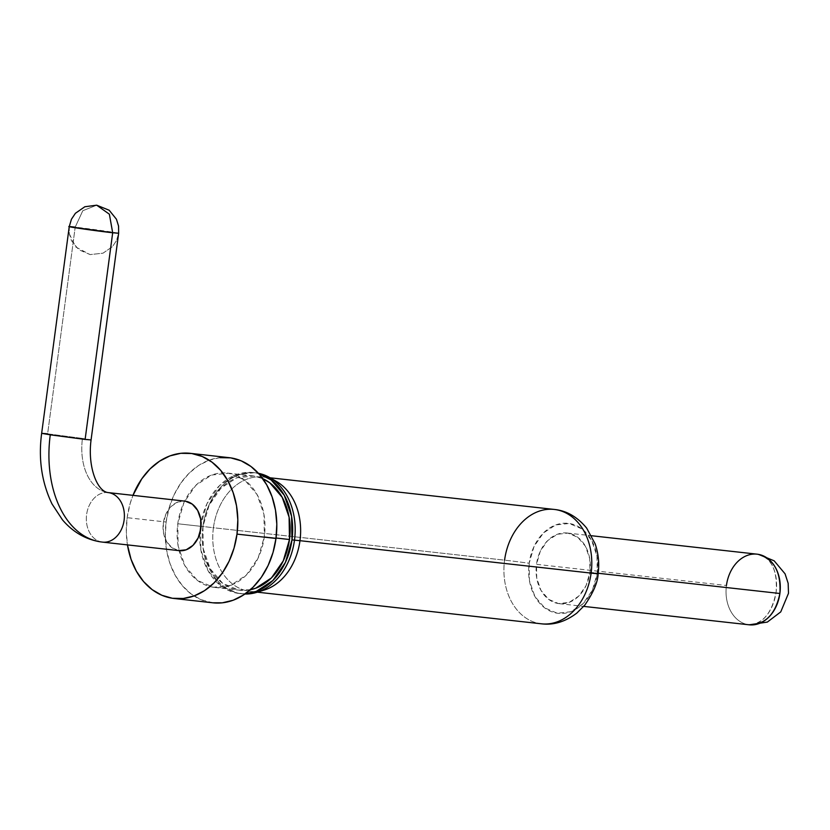 <?xml version="1.0" encoding="UTF-8"?>
<svg xmlns="http://www.w3.org/2000/svg" width="830" height="830" viewBox="0 0 830 830"><rect width="100%" height="100%" fill="white"/><g stroke="black" fill="none" stroke-linecap="round" stroke-linejoin="round"><path stroke-width="0.62" stroke-dasharray="4.15 3.11" d="M108.076 492.574A24.931 18.945 -83.6 0 0 86.569 514.932A24.931 18.945 -83.6 0 0 102.069 542.063A100.876 65.518 -81.5 0 1 100.316 541.824A100.876 65.518 98.5 0 0 102.069 542.063A24.931 18.945 96.4 0 1 86.569 514.901A24.931 18.945 96.4 0 1 108.128 492.584M112.683 232.763C134.616 235.253 94.796 229.298 75.198 227.15L82.793 210.727L96.695 205.186L82.793 210.727L75.198 227.15L47.621 433.82L82.461 438.416A51.024 33.138 98.5 0 0 107.776 492.532A51.024 33.138 -81.5 0 1 82.461 438.416L47.621 433.82L75.198 227.15L69.232 226.663L118.649 233.251M184.831 501.123A24.931 18.945 -83.6 0 0 163.282 523.45A24.931 18.945 -83.6 0 0 178.772 550.601L102.069 542.063L178.772 550.601L171.851 547.644L166.488 541.378L163.489 532.756L163.323 523.087L166.01 513.853L171.146 506.445L177.942 501.994L185.37 501.196M91.072 439.921L82.461 438.416L91.072 439.91M264.334 536.709L276.027 538.016L264.334 536.709L263.95 514.393L257.041 494.493L244.643 480.02L228.665 473.204L211.526 475.071L195.839 485.332L183.98 502.43L177.776 523.761A57.55 43.741 96.4 0 1 227.42 473.048A57.55 43.741 96.4 0 1 264.334 536.709A57.55 43.741 96.4 0 1 214.69 587.433A57.55 43.741 96.4 0 1 177.776 523.761L178.16 546.078L185.069 565.987L197.467 580.45L213.445 587.267L230.584 585.409L246.271 575.138L258.12 558.04L264.334 536.709M250.37 589.746L238.594 590.068L222.616 583.251L210.218 568.789L203.309 548.879L202.925 526.562L177.776 523.761L202.925 526.562L209.129 505.231L220.988 488.133L236.675 477.873L253.814 476.005L262.747 478.63A57.55 43.741 -83.6 0 0 252.569 475.849A57.55 43.741 -83.6 0 0 202.925 526.562A57.55 43.741 -83.6 0 0 239.839 590.234A57.55 43.741 -83.6 0 0 250.39 589.736M127.156 517.681A73.03 55.517 96.4 0 1 132.966 495.344L130.092 503.717L127.156 517.681L126.326 531.957L127.457 544.895A73.03 55.517 96.4 0 1 127.156 517.681L166.135 522.018L127.156 517.681M229.132 457.662A73.03 55.517 -83.6 0 0 166.135 522.018A73.03 55.517 -83.6 0 0 212.968 602.819M276.38 481.41A57.55 43.741 -83.6 0 0 213.424 527.735L202.956 526.469A60.86 46.262 96.4 0 1 258.421 473.297A60.86 46.262 -83.6 0 0 255.453 472.83A60.86 46.262 -83.6 0 0 202.956 526.469L200.435 526.189A60.86 46.262 96.4 0 1 252.943 472.55A60.86 46.262 96.4 0 1 258.804 473.712L254.25 472.727L236.125 474.698L219.535 485.55L207.002 503.634L200.435 526.189L200.839 549.792L208.154 570.843L221.257 586.136L238.158 593.346L245.431 593.689M554.326 509.444L554.222 509.433A57.55 43.741 -83.6 0 0 504.578 560.157L213.424 527.735A57.55 43.741 96.4 0 1 263.069 477.011A57.55 43.741 96.4 0 1 272.925 479.678M597.268 573.437A45.277 34.414 -83.6 0 0 569.204 523.471A45.277 34.414 -83.6 0 0 529.167 563.248A29.216 0.54 7.6 0 0 504.578 560.157A29.216 0.54 -172.4 0 1 529.167 563.248L534.053 546.462L543.37 533.005L555.716 524.933L569.204 523.471L581.778 528.835L591.531 540.216L596.967 555.872L597.268 573.437L592.381 590.223L583.065 603.669L570.718 611.741L557.231 613.214L544.656 607.851L534.904 596.469L529.467 580.803L529.167 563.248A45.277 34.414 -83.6 0 0 557.231 613.214A45.277 34.414 -83.6 0 0 597.268 573.437A29.216 0.54 7.6 0 1 598.119 573.686M589.943 572.337L598.171 573.26L589.943 572.337A35.545 27.017 96.4 0 1 559.285 603.659A35.545 27.017 96.4 0 1 536.491 564.338A35.545 27.017 96.4 0 1 567.149 533.016A35.545 27.017 96.4 0 1 589.943 572.337L589.705 558.559L585.441 546.264L577.784 537.332L567.917 533.119L557.335 534.271L547.644 540.61L540.32 551.172L536.491 564.338L726.437 585.492L536.491 564.338L536.73 578.126L540.994 590.421L548.651 599.353L558.517 603.566L569.1 602.414L578.79 596.075L586.115 585.513L589.943 572.337M757.344 554.201L757.095 554.17A35.545 27.017 -83.6 0 0 726.437 585.492A35.545 27.017 -83.6 0 0 748.463 624.71A35.545 27.017 96.4 0 1 726.437 585.492M758.423 554.347A35.545 23.084 -81.5 0 1 776.112 592.049A35.545 23.084 -81.5 0 1 748.463 624.71C762.677 624.181 771.9 613.287 776.112 592.049C777.606 570.5 771.527 557.905 757.863 554.274M748.463 624.71A35.545 27.017 -83.6 0 0 749.231 624.814M541.212 623.787A57.55 43.741 96.4 0 1 504.578 560.157A57.55 43.741 -83.6 0 0 541.482 623.818L541.585 623.828M260.537 590.97A57.55 43.741 96.4 0 1 250.328 591.396A57.55 43.741 96.4 0 1 213.424 527.735L504.578 560.157M245.441 593.678A60.86 46.262 96.4 0 1 239.465 593.523A60.86 46.262 96.4 0 1 200.435 526.189L202.956 526.469A60.86 46.262 -83.6 0 0 241.987 593.803A60.86 46.262 -83.6 0 0 244.975 594.01A60.86 46.262 96.4 0 1 202.956 526.469L213.424 527.735A57.55 43.741 -83.6 0 0 264.282 590.037M212.843 602.798L200.87 599.613L191.118 593.958L182.517 585.845L175.389 575.605L170.026 563.612L166.623 550.342L165.305 536.294L166.135 522.018L169.071 508.053L174.01 494.95L180.753 483.195L189.053 473.256L198.567 465.495L208.963 460.225L219.815 457.652M47.621 433.82L41.656 433.322M69.232 226.663L69.305 233.79L75.706 246.956L90.107 254.592L102.982 253.192L112.434 246.666L116.418 240.731L118.649 233.261L116.449 240.669L112.486 246.614L103.055 253.16L90.18 254.603L78.694 249.685L71.442 240.679L69.315 233.853L69.232 226.663M227.42 473.048L252.569 475.849M252.943 472.55L255.453 472.83M263.069 477.011L270.061 477.79M567.149 533.016L591.593 535.744M559.285 603.659L583.729 606.388M250.328 591.396L257.321 592.174M239.465 593.523L241.987 593.803M214.69 587.433L239.839 590.234"/><path stroke-width="1.25" d="M102.65 542.135A24.931 18.945 -83.6 0 0 124.158 519.777A24.931 18.945 -83.6 0 0 108.657 492.647L185.37 501.196A24.931 18.945 -83.6 0 0 184.831 501.123L108.128 492.584A24.931 18.945 96.4 0 1 108.657 492.647A51.024 33.138 -81.5 0 1 107.776 492.532A51.024 33.138 98.5 0 0 108.657 492.647A24.931 18.945 -83.6 0 0 108.076 492.574M185.37 501.196L192.29 504.142L197.654 510.409L200.653 519.03L200.819 528.7L198.131 537.944L192.996 545.351L186.2 549.792L178.772 550.601A24.931 18.945 -83.6 0 0 179.311 550.674A24.931 18.945 -83.6 0 0 200.86 528.347A24.931 18.945 -83.6 0 0 185.37 501.196L108.657 492.647A24.931 18.945 96.4 0 1 124.158 519.808A24.931 18.945 96.4 0 1 102.609 542.125L100.482 541.855C85.573 539.417 72.905 532.082 62.478 519.86L51.979 503.903C41.697 482.355 38.253 458.834 41.656 433.322L50.267 434.827A100.876 65.518 98.5 0 0 100.316 541.824A100.876 65.518 -81.5 0 1 50.267 434.827L41.656 433.333L47.621 433.82M75.198 227.15C53.265 224.671 93.085 230.626 112.683 232.763L69.232 226.663L41.656 433.322M112.683 232.763L109.373 214.202L96.695 205.186L109.373 214.202L112.683 232.763L85.117 439.433L91.072 439.921L85.117 439.433L112.683 232.763L118.649 233.261L112.683 232.763M250.39 589.736A57.55 43.741 -83.6 0 0 289.483 539.51L276.027 538.016L289.483 539.51A57.55 43.741 -83.6 0 0 262.757 478.651L269.792 482.821L282.19 497.295L289.099 517.194L289.483 539.51L283.279 560.841L271.42 577.939L255.733 588.2L250.37 589.746M173.989 598.472L212.968 602.819A73.03 55.517 -83.6 0 0 275.975 538.452L236.996 534.115A73.03 55.517 96.4 0 1 173.989 598.472A73.03 55.517 96.4 0 1 127.457 544.895L131.047 559.275L136.411 571.258L143.528 581.508L152.129 589.622L161.892 595.276L172.412 598.274L183.316 598.482L194.168 595.909L204.554 590.638L214.078 582.878L222.367 572.939L229.111 561.184L234.05 548.07L236.996 534.115L275.975 538.452A73.03 55.517 -83.6 0 0 229.132 457.662L190.153 453.315A73.03 55.517 96.4 0 1 236.996 534.115L237.816 519.839L236.509 505.792L233.106 492.522L227.731 480.529L220.614 470.288L212.013 462.175L202.261 456.51L191.73 453.522L180.826 453.305L169.974 455.888L159.588 461.158L150.064 468.909L141.774 478.858L132.966 495.344A73.03 55.517 96.4 0 1 190.153 453.315M245.431 593.689L256.283 591.375L272.873 580.523L285.406 562.45L291.973 539.884L291.569 516.281L284.254 495.23L271.151 479.937L258.794 473.712A60.86 46.262 96.4 0 1 291.973 539.884L299.972 540.683A57.55 43.741 -83.6 0 0 276.38 481.41L269.532 477.489A60.86 46.262 96.4 0 1 294.484 540.164A60.86 46.262 -83.6 0 0 258.421 473.297A60.86 46.262 96.4 0 1 269.532 477.489M272.925 479.678A57.55 43.741 96.4 0 1 299.972 540.683L591.126 573.105A57.55 43.741 -83.6 0 0 554.222 509.433C566.506 510.637 577.317 516.841 586.634 528.067L595.172 543.899C598.492 553.745 599.478 563.674 598.119 573.686A29.216 0.54 -172.4 0 1 591.126 573.105A29.216 0.54 7.6 0 0 598.119 573.686C597.89 581.986 593.471 592.433 584.849 605.049L576.85 613.069C565.386 621.753 553.6 625.332 541.482 623.818A57.55 43.741 -83.6 0 0 591.126 573.105A57.55 43.741 96.4 0 1 541.212 623.787M504.578 560.157A57.55 43.741 96.4 0 1 554.492 509.464A57.55 43.741 96.4 0 1 591.126 573.105L299.972 540.683A57.55 43.741 96.4 0 1 260.537 590.97M779.889 593.491A35.545 27.017 -83.6 0 0 757.863 554.274A35.545 27.017 -83.6 0 0 757.095 554.17A35.545 27.017 96.4 0 1 757.863 554.274A35.545 23.084 -81.5 0 1 758.423 554.347L757.863 554.274C773.819 558.787 781.165 571.86 779.889 593.491C775.448 614.646 764.98 625.052 748.463 624.71L749.231 624.814A35.545 27.017 -83.6 0 0 779.889 593.491L598.171 573.26L779.889 593.491M726.437 585.492A35.545 27.017 96.4 0 1 757.095 554.17L758.361 554.336M597.268 573.437A29.216 0.54 -172.4 0 1 598.119 573.686M256.74 592.361L264.282 590.037A57.55 43.741 -83.6 0 0 299.972 540.683L294.484 540.164A60.86 46.262 96.4 0 1 256.74 592.361A60.86 46.262 96.4 0 1 244.975 594.01A60.86 46.262 -83.6 0 0 294.484 540.164L291.973 539.884A60.86 46.262 96.4 0 1 245.441 593.678M219.815 457.652L230.709 457.859L241.24 460.858L250.992 466.512L259.593 474.625L266.721 484.876L272.084 496.859L275.487 510.128L276.805 524.176L275.975 538.452L273.039 552.417L268.1 565.521L261.357 577.275L253.057 587.225L243.532 594.975L233.147 600.246L222.295 602.819L212.843 602.798M50.267 434.827L85.117 439.433L50.267 434.827M179.311 550.674L102.609 542.125A24.931 18.945 96.4 0 1 102.536 542.125M108.128 492.584L107.859 492.543C97.172 491.132 87.482 466.854 91.072 439.921L118.649 233.261L118.566 226.082L116.449 219.255L109.197 210.249L96.695 205.186L84.836 206.753L75.406 213.289L71.442 219.234L69.232 226.663M270.061 477.79L554.222 509.433M591.593 535.744L757.095 554.17M583.729 606.388L749.231 624.814L767.335 622.085L780.75 611.897L788.5 593.284L788.158 583.314L785.056 573.81L774.172 560.831L758.423 554.347M257.321 592.174L541.482 623.818"/></g></svg>
